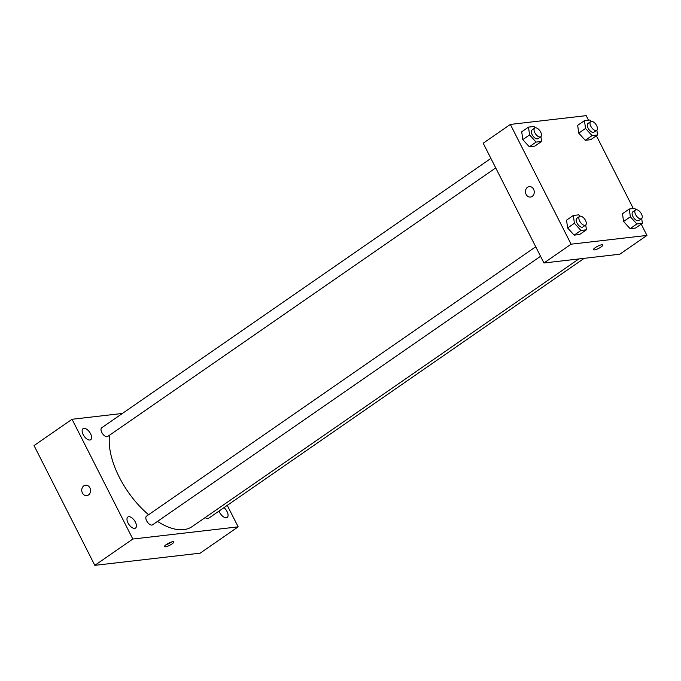 <?xml version="1.0" encoding="UTF-8"?>
<svg xmlns="http://www.w3.org/2000/svg" width="681" height="681" viewBox="0 0 681 681"><rect width="100%" height="100%" fill="white"/><g stroke="black" fill="none" stroke-linecap="round" stroke-linejoin="round"><path stroke-width="1.02" d="M227.258 505.379L238.163 526.856L200.146 553.168L94.812 565.349L34.05 445.578L72.058 419.275L122.41 413.452M83.916 428.358A6.708 3.396 55.3 0 0 83.056 428.664A6.708 3.396 55.3 0 0 84.078 436.112A6.708 3.396 55.3 0 0 90.692 439.696A6.708 3.396 55.3 0 0 90.147 432.997A6.708 3.396 55.3 0 0 83.916 428.358M128.743 516.717A6.708 3.396 55.3 0 0 127.883 517.032A6.708 3.396 55.3 0 0 128.913 524.481A6.708 3.396 55.3 0 0 135.519 528.056A6.708 3.396 55.3 0 0 134.974 521.357A6.708 3.396 55.3 0 0 128.743 516.717M219.078 511.039A6.708 3.396 55.3 0 0 227.165 517.458A6.708 3.396 55.3 0 0 223.998 507.634M238.163 526.856L132.821 539.037L94.812 565.349M172.097 543.889A5.261 1.183 153.1 0 0 173.893 541.838A5.261 1.183 153.1 0 0 168.667 543.166A5.261 1.183 153.1 0 0 164.504 546.605A5.261 1.183 153.1 0 0 167.364 546.307A5.261 1.183 153.1 0 0 172.097 543.889M165.917 544.834A5.261 1.183 153.1 0 0 171.246 542.212A5.261 1.183 153.1 0 0 171.629 541.94M132.821 539.037L72.058 419.275M89.883 487.843A5.261 4.384 83.4 0 1 86.751 495.657A5.261 4.384 83.4 0 1 81.797 490.933A5.261 4.384 83.4 0 1 85.542 485.204A5.261 4.384 83.4 0 1 89.883 487.843M86.759 495.657A5.261 4.384 83.4 0 1 81.797 490.933A5.261 4.384 83.4 0 1 85.551 485.204M535.726 246.769L146.543 516.138A5.286 2.673 55.3 0 0 146.636 520.82A5.286 2.673 55.3 0 0 152.553 524.821L540.552 256.277M205.177 517.569A5.286 2.673 55.3 0 0 208.505 518.352L584.196 258.329M490.899 158.409L101.707 427.779A5.286 2.673 55.3 0 0 102.516 433.644A5.286 2.673 55.3 0 0 107.726 436.461L495.725 167.918M109.607 435.159A65.087 32.943 55.3 0 0 119.294 477.202A65.087 32.943 55.3 0 0 148.569 514.734M157.498 521.399A65.087 32.943 55.3 0 0 192.153 526.583L578.833 258.95M641.221 224.126L646.95 235.422L619.804 254.209L543.957 262.985L483.195 143.214L510.341 124.427L586.188 115.651L588.486 120.171M646.95 235.422L571.104 244.19L543.957 262.985M595.271 247.654A5.261 1.183 -26.9 0 1 600.004 245.237A5.261 1.183 -26.9 0 1 602.864 244.939A5.261 1.183 -26.9 0 1 598.701 248.378A5.261 1.183 -26.9 0 1 593.474 249.706A5.261 1.183 -26.9 0 1 595.271 247.654M590.742 139.673L585.268 140.312L578.739 133.136L577.675 125.338L578.739 133.136L585.268 140.312L590.742 139.673L597.535 134.974L592.061 135.613L585.524 128.445L584.468 120.639L589.942 120.009L591.185 121.371M579.616 234.511L574.143 235.141L567.613 227.973L566.549 220.167L567.613 227.973L574.143 235.141L579.616 234.511L586.409 229.812L580.936 230.442L574.398 223.274L573.334 215.468L578.807 214.838L580.059 216.209M596.394 135.766L633.313 208.539M571.104 244.19L510.341 124.427M635.577 228.033L630.104 228.671L623.566 221.504L622.502 213.698L623.566 221.504L630.104 228.671L635.577 228.033L642.362 223.342L636.888 223.972L630.351 216.805L629.295 208.999L634.769 208.369L636.011 209.731M534.789 146.143L529.316 146.781L522.778 139.614L521.723 131.808L522.778 139.614L529.316 146.781L534.789 146.143L541.574 141.452L536.1 142.082L529.571 134.915L528.507 127.109L533.981 126.479L535.232 127.841M533.598 189.241A5.261 4.384 83.4 0 1 530.473 197.056A5.261 4.384 83.4 0 1 525.511 192.331A5.261 4.384 83.4 0 1 529.265 186.594A5.261 4.384 83.4 0 1 533.598 189.241M530.473 197.056A5.261 4.384 83.4 0 1 525.511 192.331A5.261 4.384 83.4 0 1 529.265 186.594M602.864 244.939A5.261 1.183 -26.9 0 1 598.701 248.378A5.261 1.183 -26.9 0 1 593.474 249.706M540.918 136.617L541.574 141.452M534.755 128.054L532.04 129.935A5.286 2.673 55.3 0 0 532.133 134.617A5.286 2.673 55.3 0 0 538.05 138.626L540.765 136.745A5.286 2.673 55.3 0 0 539.956 130.88A5.286 2.673 55.3 0 0 534.755 128.054A5.286 2.673 55.3 0 0 534.849 132.735A5.286 2.673 55.3 0 0 540.765 136.745M536.1 142.082L529.316 146.781M529.571 134.915L522.778 139.614M528.507 127.109L521.723 131.808M596.879 130.148L597.535 134.974M590.708 121.584L587.992 123.465A5.286 2.673 55.3 0 0 588.095 128.147A5.286 2.673 55.3 0 0 594.002 132.157L596.718 130.275A5.286 2.673 55.3 0 0 595.909 124.41A5.286 2.673 55.3 0 0 590.708 121.584A5.286 2.673 55.3 0 0 590.81 126.266A5.286 2.673 55.3 0 0 596.718 130.275M592.061 135.613L585.268 140.312M585.524 128.445L578.739 133.136M584.468 120.639L577.675 125.338M585.745 224.977L586.409 229.812M579.582 216.413L576.867 218.295A5.286 2.673 55.3 0 0 576.96 222.976A5.286 2.673 55.3 0 0 582.876 226.986L585.592 225.105A5.286 2.673 55.3 0 0 584.783 219.239A5.286 2.673 55.3 0 0 579.582 216.413A5.286 2.673 55.3 0 0 579.676 221.095A5.286 2.673 55.3 0 0 585.592 225.105M580.936 230.442L574.143 235.141M574.398 223.274L567.613 227.973M573.334 215.468L566.549 220.167M641.706 218.507L642.362 223.342M635.535 209.944L632.819 211.825A5.286 2.673 55.3 0 0 632.921 216.507A5.286 2.673 55.3 0 0 638.838 220.516L641.553 218.635A5.286 2.673 55.3 0 0 640.744 212.77A5.286 2.673 55.3 0 0 635.535 209.944A5.286 2.673 55.3 0 0 635.637 214.626A5.286 2.673 55.3 0 0 641.553 218.635M636.888 223.972L630.104 228.671M630.351 216.805L623.566 221.504M629.295 208.999L622.502 213.698"/></g></svg>
